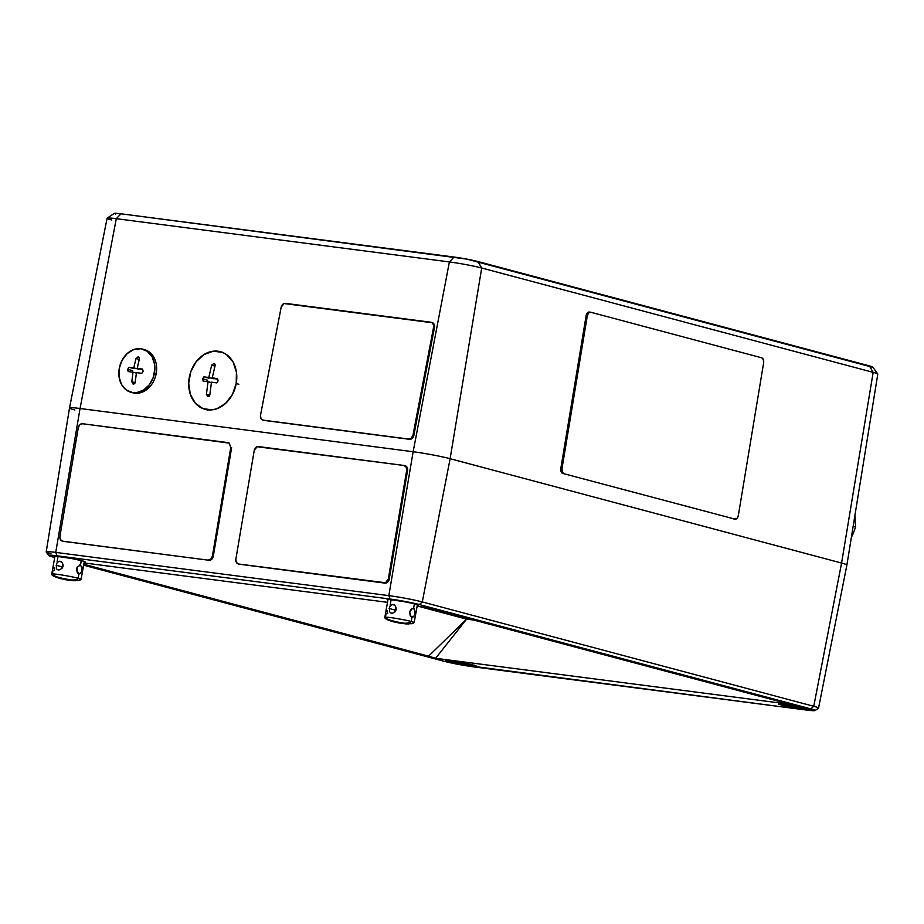<?xml version="1.0" encoding="UTF-8"?>
<svg xmlns="http://www.w3.org/2000/svg" width="924" height="924" viewBox="0 0 924 924"><rect width="100%" height="100%" fill="white"/><g stroke="black" fill="none" stroke-linecap="round" stroke-linejoin="round"><path stroke-width="1.39" d="M470.385 665.985A15.8 1.005 10.2 0 1 454.007 663.155A15.8 1.005 10.2 0 1 445.483 660.695A15.8 1.005 10.2 0 1 451.686 661.006L445.634 660.602L453.13 662.958L476.438 666.4L468.942 664.033L451.686 661.006A15.8 1.005 10.2 0 1 468.064 663.848A15.8 1.005 10.2 0 1 476.588 666.296A15.8 1.005 10.2 0 1 470.385 665.985L470.385 665.985M803.476 709.228A15.8 1.005 10.2 0 1 787.098 706.386A15.8 1.005 10.2 0 1 778.574 703.938A15.8 1.005 10.2 0 1 784.776 704.25A15.8 1.005 10.2 0 1 801.154 707.079A15.8 1.005 10.2 0 1 809.678 709.528A15.8 1.005 10.2 0 1 803.476 709.228L809.193 709.182L802.032 707.276L778.724 703.834L786.22 706.202L803.476 709.228M54.839 556.849A15.8 1.005 10.2 0 1 54.019 556.364A15.8 1.005 10.2 0 1 60.222 556.664A15.8 1.005 10.2 0 1 76.6 559.505A15.8 1.005 10.2 0 1 85.124 561.954A15.8 1.005 10.2 0 1 84.188 562.127L84.638 561.596L82.005 560.776L71.76 558.535L56.179 556.236L54.169 556.26L54.839 556.849M387.93 600.08A15.8 1.005 10.2 0 1 387.11 599.595A15.8 1.005 10.2 0 1 393.312 599.907A15.8 1.005 10.2 0 1 409.69 602.737A15.8 1.005 10.2 0 1 418.214 605.197A15.8 1.005 10.2 0 1 417.278 605.359L417.729 604.839L415.095 604.007L404.851 601.778L389.27 599.48L387.26 599.491L387.93 600.08M473.608 666.851A21.252 1.351 10.2 0 1 444.317 661.33L83.634 565.188L444.317 661.33L458.096 664.333L806.687 710.082L473.608 666.851M810.845 708.904A21.252 1.351 10.2 0 1 814.98 710.579A21.252 1.351 10.2 0 1 806.687 710.082L814.829 710.637L810.845 708.904L813.755 706.283L810.845 708.904L419.381 604.562L422.291 601.94L419.381 604.562L810.845 708.904M814.98 710.579L818.479 708.2A24.278 1.548 -169.8 0 0 813.755 706.283L422.291 601.94A24.278 1.548 -169.8 0 0 388.831 595.634L390.101 599.041A21.252 1.351 10.2 0 1 419.381 604.562L390.101 599.041L388.831 595.634L55.74 552.402L57.011 555.809L390.101 599.041L57.011 555.809L55.74 552.402A24.278 1.548 -169.8 0 0 46.235 552.032L48.683 555.486A21.252 1.351 10.2 0 1 57.011 555.809L48.868 555.255L52.853 556.987A21.252 1.351 10.2 0 1 48.683 555.486M50.993 553.753A24.278 1.548 10.2 0 1 46.2 551.928A24.278 1.548 10.2 0 1 55.74 552.402L80.053 408.5A26.831 1.709 -169.8 0 0 69.508 407.981A26.831 1.709 10.2 0 1 80.053 408.5L55.74 552.402L388.831 595.634L413.144 451.744L80.053 408.5L116.297 218.688A23.447 1.49 -169.8 0 0 107.092 218.237L69.508 407.981A26.831 1.709 10.2 0 0 74.809 409.99M388.831 595.634A24.278 1.548 10.2 0 1 422.291 601.94L450.115 458.708A26.831 1.709 -169.8 0 0 413.144 451.744L388.831 595.634M813.755 706.283L841.579 563.051L450.115 458.708L422.291 601.94L813.755 706.283A24.278 1.548 10.2 0 1 818.549 708.107L846.881 565.072A26.831 1.709 -169.8 0 0 841.579 563.051L813.755 706.283M54.724 557.484L52.853 556.987L54.724 557.484M431.935 608.858L417.128 606.179L428.078 607.599L780.711 701.859L435.1 609.736M791.66 704.515L435.62 658.292L83.807 564.252L428.597 656.156L466.597 619.126L418.826 606.398L466.597 619.126L428.597 656.156L435.62 658.292L466.597 619.126L435.62 658.292L791.66 704.515L780.711 701.859M473.885 620.073L466.597 619.126L473.885 620.073M787.075 703.453L784.753 702.887M466.77 618.179L466.597 619.126L466.77 618.179M84.038 562.935L387.526 602.332L84.038 562.935M449.387 261.931L413.144 451.744A26.831 1.709 10.2 0 1 450.115 458.708L481.704 268.018A23.447 1.49 -169.8 0 0 449.387 261.931L116.297 218.688L80.053 408.5L413.144 451.744L449.387 261.931L454.088 257.045L120.998 213.802L116.297 218.688L449.387 261.931A23.447 1.49 10.2 0 1 481.704 268.018L450.115 458.708L841.579 563.051L873.168 372.36L481.704 268.018L477.904 261.527A17.279 1.097 -169.8 0 0 454.088 257.045L449.387 261.931M873.168 372.36L841.579 563.051A26.831 1.709 10.2 0 1 846.881 565.061L877.8 374.116A23.447 1.49 -169.8 0 0 873.168 372.36L869.369 365.869L477.904 261.527L481.704 268.018L873.168 372.36A23.447 1.49 10.2 0 1 877.765 374.012L872.753 367.094A17.279 1.097 -169.8 0 0 869.369 365.869L873.168 372.36M872.614 367.278L466.701 259.09L120.998 213.802L114.38 213.352L115.592 214.172M116.297 218.688L120.998 213.802A17.279 1.097 -169.8 0 0 114.264 213.409L107.161 218.145A23.447 1.49 10.2 0 1 116.297 218.688M111.723 219.993A23.447 1.49 10.2 0 1 107.161 218.145M780.919 703.568L808.061 708.685L781.161 703.799M807.911 708.292L806.883 708.962C806.802 709.863 777.153 704.273 780.942 704.076L806.883 708.962L796.858 707.772L780.942 704.076L794.64 707.137L794.859 705.971L794.64 707.137L796.141 706.213L796.014 706.929L807.772 708.604M807.53 708.835L806.883 708.962M447.828 660.337L448.868 660.683M467.856 664.356L463.617 663.074L474.971 665.453M454.862 661.907L464.102 663.166L448.856 660.683M474.821 665.061L473.793 665.73C473.712 666.631 444.063 661.041 447.851 660.833L473.793 665.73L463.767 664.541L447.851 660.833L461.55 663.894L461.769 662.727L461.55 663.894L463.051 662.97L462.924 663.698L474.682 665.372M474.439 665.603L473.793 665.73M385.447 617.174L388.75 619.785L401.478 623.146C407.276 623.469 410.533 622.915 411.226 621.482A14.911 0.947 -169.8 0 0 396.927 618.549A14.911 0.947 -169.8 0 0 385.447 617.174L386.105 613.513A14.911 0.947 -169.8 0 0 385.493 613.686L384.834 617.347L387.653 619.75L384.834 617.347L385.493 613.686A14.911 0.947 10.2 0 1 385.493 613.663A14.911 0.947 10.2 0 1 386.105 613.513L385.447 617.174A14.911 0.947 10.2 0 1 396.927 618.549A14.911 0.947 10.2 0 1 411.226 621.482A14.911 0.947 10.2 0 1 414.171 622.58L414.83 618.918A14.911 0.947 10.2 0 1 414.83 618.941A14.911 0.947 10.2 0 1 414.83 618.965A14.911 0.947 -169.8 0 0 414.83 618.918L414.171 622.58L412.878 623.492L407.992 623.816L392.896 621.251L386.798 618.791L385.447 617.174M394.918 610.013L395.091 611.792L394.918 610.013L396.211 607.923L394.918 610.013L389.154 608.477L394.918 610.013M395.507 606.098L396.188 609.39L395.553 611.03L392.943 613.074L391.476 613.224L389.42 611.665L389.662 606.814L391.707 604.608L393.058 604.435L395.507 606.098L396.188 609.39L395.553 611.03L392.943 613.074L391.476 613.224L389.42 611.665L389.662 606.814M414.576 614.737L413.86 616.273L412.023 617.093L411.226 621.482C410.533 622.915 407.276 623.469 401.478 623.146L411.249 623.758L414.171 622.58A14.911 0.947 -169.8 0 0 411.226 621.482L412.023 617.093L410.972 616.47M413.86 616.273L412.023 617.093L410.984 616.481L409.621 611.931L411.238 609.066L413.606 608.304L414.402 603.834L413.606 608.304L415.095 611.688M414.922 613.305L414.495 614.98M390.147 605.255L391.152 599.641M387.064 610.729L387.687 613.455M410.117 615.269L409.621 611.931L412.451 608.362L414.483 608.904L414.911 613.34M412.601 623.55L400.566 623.284L387.653 619.75L398.683 622.949L406.283 623.943L412.739 623.504M408.42 624.012L393.659 621.864C384.442 619.103 385.146 618.087 384.823 617.544L384.834 617.347M413.016 617.013L412.023 617.093M412.451 608.362L413.606 608.304M390.332 605.694L391.707 604.608L394.409 604.966L393.058 604.435M391.476 613.224L390.24 612.727M52.356 573.931L55.671 576.553L68.388 579.914C74.186 580.237 77.443 579.683 78.136 578.251A14.911 0.947 -169.8 0 0 63.837 575.317A14.911 0.947 -169.8 0 0 52.356 573.931L53.014 570.27A14.911 0.947 -169.8 0 0 52.402 570.443L51.744 574.104L54.562 576.507L51.744 574.104L52.402 570.443A14.911 0.947 10.2 0 1 52.402 570.431A14.911 0.947 10.2 0 1 53.014 570.27L52.356 573.931A14.911 0.947 10.2 0 1 63.837 575.317A14.911 0.947 10.2 0 1 78.136 578.251A14.911 0.947 10.2 0 1 81.081 579.348L81.739 575.687A14.911 0.947 10.2 0 1 81.739 575.71A14.911 0.947 10.2 0 1 81.739 575.721A14.911 0.947 -169.8 0 0 81.739 575.687L81.081 579.348L79.787 580.249L74.902 580.584L59.817 578.008L53.708 575.548L52.356 573.931M61.827 566.782L62 568.549L61.827 566.782L63.121 564.679L61.827 566.782L56.064 565.245L61.827 566.782M62.428 562.866L63.098 566.158L62.462 567.798L59.852 569.842L57.149 569.484L56.329 568.422L56.572 563.582L58.616 561.376L59.968 561.203L62.428 562.866L63.098 566.158L62.462 567.798L59.852 569.842L57.149 569.484L56.329 568.422L56.572 563.582M81.485 571.506L80.769 573.03L78.933 573.862L78.136 578.251C77.443 579.683 74.186 580.237 68.388 579.914L78.159 580.526L81.081 579.348A14.911 0.947 -169.8 0 0 78.136 578.251L78.933 573.862L76.519 570.443L77.119 567.07L80.515 565.072L82.005 568.456M81.832 570.062L81.404 571.737M77.027 572.037L77.119 567.07L80.515 565.072L81.312 560.591L80.065 565.014L81.878 566.828L81.82 570.096M57.057 562.011L58.062 556.41M53.973 567.486L54.597 570.212M79.51 580.318L67.475 580.041L54.562 576.507L65.592 579.718L73.192 580.699L79.649 580.272M75.329 580.78L60.568 578.632C51.351 575.86 52.056 574.843 51.732 574.312L51.744 574.104M80.769 573.03L78.933 573.862L77.893 573.238M79.926 573.781L78.933 573.862M79.36 565.13L80.515 565.072M57.242 562.462L58.616 561.376L61.319 561.723L59.968 561.203M58.385 569.981L57.149 569.484M855.578 527.015L854.873 515.696L855.578 527.015L853.141 526.368L855.578 527.015L853.129 533.806L855.578 527.015M851.374 537.318L853.129 533.806L851.374 537.318M238.346 563.975A4.47 3.546 103.3 0 0 238.635 564.021L384.061 582.905A4.47 3.546 103.3 0 0 388.323 578.955L389.212 579.163L407.565 470.524L406.687 470.316A4.47 3.546 103.3 0 0 404.192 465.5A4.47 3.546 103.3 0 0 403.904 465.453L258.477 446.569A4.47 3.546 103.3 0 0 254.215 450.519L235.863 559.159L254.215 450.519L257.068 446.731L403.904 465.453L406.179 467.07L406.687 470.316L388.323 578.955L385.47 582.744L238.635 564.021L236.359 562.404L235.863 559.159A4.47 3.546 103.3 0 0 238.346 563.975L239.235 564.183A4.47 3.546 -76.7 0 0 239.512 564.229L384.95 583.113A4.47 3.546 -76.7 0 0 389.212 579.163L388.323 578.955L406.687 470.316L407.565 470.524A4.47 3.546 -76.7 0 0 405.082 465.719A4.47 3.546 -76.7 0 0 404.793 465.661M431.369 322.337A4.47 3.534 106.5 0 0 430.931 322.245L285.493 303.372A4.47 3.534 106.5 0 0 281.139 307.299L260.51 415.326L281.139 307.299L284.084 303.534L432.213 322.753L433.668 325.375L433.61 327.084L412.982 435.123L411.365 438.08L408.627 439.039L263.19 420.166L260.949 418.56L260.51 415.326A4.47 3.534 106.5 0 0 262.751 420.074L263.629 420.328A4.47 3.534 -73.5 0 0 264.068 420.42L409.505 439.304A4.47 3.534 -73.5 0 0 413.86 435.377L412.982 435.123L433.61 327.084L434.488 327.35A4.47 3.534 -73.5 0 0 432.247 322.603L431.369 322.337A4.47 3.534 106.5 0 1 433.61 327.084L434.488 327.35L413.86 435.377L412.982 435.123A4.47 3.534 106.5 0 1 408.627 439.039L263.19 420.166A4.47 3.534 106.5 0 1 262.751 420.074M761.699 357.807L590.655 312.22L761.699 357.807A4.47 2.714 -83.9 0 1 763.617 362.913L738.357 515.442L763.617 362.913L763.363 359.598L761.699 357.807M734.303 519.069A4.47 2.714 96.1 0 1 734.049 519.057A4.47 2.714 96.1 0 1 733.806 519.011L737.063 518.352L738.357 515.442A4.47 2.714 -83.9 0 1 735.227 519.184A4.47 2.714 -83.9 0 1 734.984 519.138L562.762 473.423L563.94 473.55L562.277 471.76L562.023 468.445L560.845 468.318L586.105 315.789L587.283 315.916L562.023 468.445L560.845 468.318A4.47 2.714 96.1 0 0 562.762 473.423L563.94 473.55A4.47 2.714 -83.9 0 1 562.023 468.445L587.283 315.916L588.576 313.005L590.655 312.22A4.47 2.714 -83.9 0 0 590.413 312.173A4.47 2.714 -83.9 0 0 587.283 315.916L586.105 315.789A4.47 2.714 96.1 0 1 589.235 312.046L590.413 312.173M207.946 396.731L206.422 394.329L209.771 395.218L206.422 394.329L208.027 381.739L211.377 382.628L208.027 381.739A101.652 6.468 -169.8 0 0 203.13 381.127L202.645 378.886L203.892 376.853A101.652 6.468 10.2 0 1 208.801 377.466L211.665 365.211L213.952 363.351L214.992 364.125L215.084 365.661L212.22 377.904L217.487 379.314L212.22 377.904A101.652 6.468 10.2 0 1 217.544 378.621L218.122 380.896L216.77 382.906A101.652 6.468 -169.8 0 0 211.457 382.178L209.852 394.767L207.946 396.731L206.422 394.329L208.027 381.739A101.652 6.468 -169.8 0 0 203.13 381.127L202.645 378.886L207.646 380.226L202.645 378.886L203.892 376.853L208.951 378.205L203.892 376.853A101.652 6.468 10.2 0 1 208.801 377.466L214.056 378.863L208.801 377.466L211.665 365.211L214.969 366.1L211.665 365.211L213.952 363.351L214.992 364.125L215.084 365.661L212.22 377.904A101.652 6.468 10.2 0 1 217.544 378.621L218.122 380.896L216.77 382.906A101.652 6.468 -169.8 0 0 211.457 382.178L209.852 394.767L209.217 396.246L207.785 396.708M236.198 383.564L238.842 384.269L236.198 383.564A29.811 23.574 104.9 0 1 205.059 409.332A29.811 23.574 104.9 0 1 189.281 377.477A29.811 23.574 104.9 0 1 220.42 351.709A29.811 23.574 104.9 0 1 236.198 383.564L236.428 372.129L233.056 361.965L226.588 354.631L222.488 352.391L213.34 351.201L204.088 354.481L196.165 361.723L190.76 371.818L188.704 383.252L190.309 394.259L195.334 403.176L203.003 408.651L212.15 409.84L216.851 408.743L225.606 403.384L232.398 394.536L236.198 383.564M213.952 363.351L214.992 364.125M133.299 384.188L131.785 381.785L135.135 382.675L131.785 381.785L133.021 372.176L136.371 373.065L133.021 372.176A85.331 5.429 -169.8 0 0 128.159 371.575L127.685 369.334L128.933 367.302A85.331 5.429 10.2 0 1 133.795 367.891L135.978 358.535L138.254 356.664L139.478 358.166L137.214 368.341A85.331 5.429 10.2 0 1 142.573 369.069L143.162 371.344L141.799 373.342A85.331 5.429 -169.8 0 0 136.452 372.615L135.008 383.044L133.299 384.188L131.785 381.785L133.021 372.176A85.331 5.429 -169.8 0 0 128.159 371.575L127.685 369.334L132.64 370.651L127.685 369.334L128.933 367.302L133.945 368.63L128.933 367.302A85.331 5.429 10.2 0 1 133.795 367.891L139.05 369.3L133.795 367.891L135.978 358.535L139.281 359.413L135.978 358.535L138.254 356.664L139.293 357.438L139.397 358.974L137.214 368.341L142.481 369.739L137.214 368.341A85.331 5.429 10.2 0 1 142.573 369.069L143.162 371.344L141.799 373.342A85.331 5.429 -169.8 0 0 136.452 372.615L135.216 382.224L134.569 383.703L133.148 384.165M131.093 392.319L132.86 392.792A22.361 17.683 -75.1 0 0 156.214 373.469L154.447 372.996A22.361 17.683 104.9 0 1 131.093 392.319A22.361 17.683 104.9 0 1 119.254 368.433A22.361 17.683 104.9 0 1 142.608 349.11A22.361 17.683 104.9 0 1 154.447 372.996L156.214 373.469A22.361 17.683 -75.1 0 0 144.375 349.584A22.361 17.683 -75.1 0 0 143.486 349.376M119.254 368.433L119.081 377.015L121.621 384.627L126.472 390.136L132.894 392.677L136.405 392.7L143.335 390.251L149.284 384.823L153.338 377.246L154.874 368.676L154.62 364.426L152.09 356.803L147.239 351.305L140.806 348.752L133.772 349.549L127.212 353.569L122.107 360.198L119.254 368.433M138.254 356.664L139.293 357.438M63.028 541.268A4.47 3.546 -76.7 0 0 63.306 541.348A4.47 3.546 -76.7 0 0 63.594 541.395L209.02 560.267A4.47 3.546 -76.7 0 0 213.282 556.329L212.405 556.121L230.757 447.482L231.635 447.69L213.282 556.329L212.405 556.121L230.757 447.482L229.268 443.127L82.548 423.735L79.845 424.705L78.286 427.685A4.47 3.546 103.3 0 1 82.548 423.735L227.985 442.619M78.286 427.685L59.933 536.324L60.43 539.57L62.705 541.187A4.47 3.546 103.3 0 1 62.416 541.129A4.47 3.546 103.3 0 1 59.933 536.324L78.286 427.685M209.02 560.267L62.705 541.187L209.02 560.267M212.405 556.121A4.47 3.546 103.3 0 1 208.143 560.059L210.845 559.101L212.405 556.121M46.2 551.928L69.508 407.981M807.091 708.974L788.426 706.202C781.15 704.585 778.412 703.557 780.202 703.118M474 665.742L455.336 662.958C448.059 661.353 445.322 660.325 447.112 659.875M414.83 618.941L417.394 604.7M388.045 599.422L385.493 613.663M81.739 575.71L84.303 561.469M54.955 556.19L52.402 570.431M404.192 465.5L405.082 465.719M734.049 519.057L735.227 519.184M220.42 351.709L223.065 352.414M205.059 409.332L207.715 410.037M142.608 349.11L144.375 349.584M63.306 541.348L62.416 541.129"/></g></svg>
